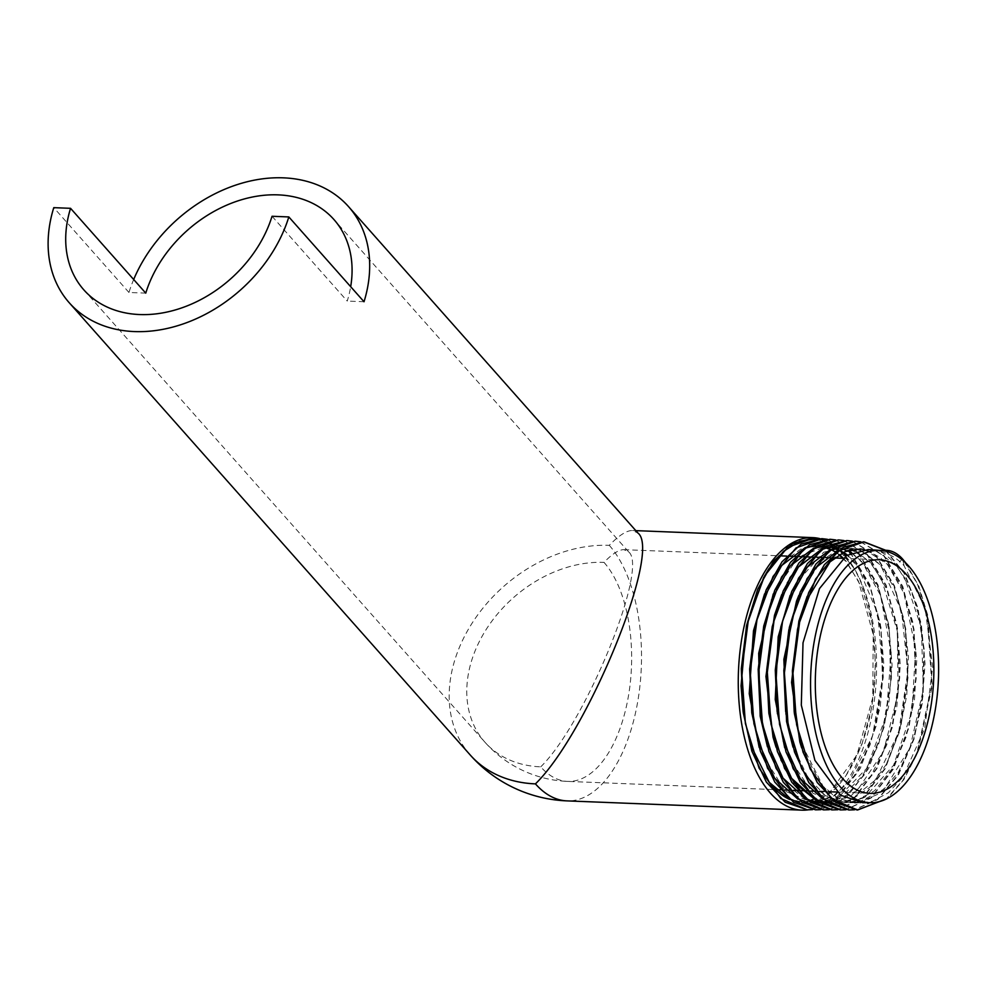 <?xml version="1.0" encoding="UTF-8"?>
<svg xmlns="http://www.w3.org/2000/svg" width="988" height="988" viewBox="0 0 988 988"><rect width="100%" height="100%" fill="white"/><g stroke="black" fill="none" stroke-linecap="round" stroke-linejoin="round"><path stroke-width="0.74" stroke-dasharray="4.94 3.71" d="M272.046 216.273L347.245 301.081A116.893 89.179 -41.6 0 0 350.678 286.693M364.029 301.748L347.245 301.081M145.755 293.127L128.959 292.473A136.369 104.049 138.4 0 1 133.676 279.518M128.959 292.473L53.772 207.653M470.313 755.091A136.369 104.049 138.4 0 1 473.561 620.921A136.369 104.049 138.4 0 1 609.275 545.339C618.982 535.323 626.738 530.383 632.555 530.507L638.001 533.088M862.536 802.688L872.54 801.256L888.397 792.722L902.946 777.062L924.694 728.477L932.697 667.283L925.176 608.287L904.106 565.803C897.796 558.677 889.682 553.811 879.765 551.205L879.332 551.181C884.433 553.416 890.126 558.096 896.4 565.247L911.418 590.342L921.322 624.243L925.04 663.491L922.137 704.036L912.887 741.704L898.191 772.628L879.493 793.574L858.708 802.441M904.106 565.803L902.946 560.381M882.136 550.6A70.778 35.815 92.3 0 0 879.765 551.205M902.674 559.109L902.205 559.097A70.778 35.815 92.3 0 0 886.063 550.291M881.79 550.563A70.778 35.815 92.3 0 0 879.332 551.181M902.822 559.813L902.205 559.097L896.4 565.247M818.916 538.658L837.552 548.068L853.718 567.989C877.986 608.447 882.395 686.45 863.055 740.753C846.296 785.966 824.214 806.307 796.834 801.762L803.701 802.478L829.475 792.771L856.954 755.005L872.75 697.652L873.231 634.568L858.436 581.067L845.913 561.641L842.715 558.208M838.948 554.787L835.91 552.453M826.647 547.587L824.795 546.981M818.348 545.746L800.799 549.093L785.695 560.245L772.233 578.363L764.564 593.887M759.13 747.323L760.711 751.819L785.25 791.166L812.111 802.515L817.076 802.182L833.39 795.933L848.655 782.237L872.503 736.171L883.013 675.15L877.801 613.956L858.313 567.384L847.025 555.194M835.033 548.229L833.217 547.624M830.933 547.031L826.376 546.352L798.255 556.96L773.246 593.973M767.429 746.78L776.778 768.862L789.684 787.238L804.664 798.724L820.509 802.528L837.231 798.526L866.76 768.331L886.273 715.473L891.201 652.747L880.518 595.344L862.536 562.814L851.335 552.848M847.531 550.662L834.292 546.957M823.584 548.118L822.72 548.377M787.263 582.994L781.693 594.665M776.049 747.224L780.878 759.871M815.532 799.835L816.421 800.194M855.917 551.045L871.465 563.456L886.891 589.441L896.882 624.638L900.327 665.282L896.783 706.976L886.619 745.248L870.836 775.951L851.113 795.76L828.92 802.577L856.942 790.943L883.519 751.51L898.104 693.564L897.339 631.147L881.58 579.363L870.848 563.432L855.62 551.143M851.804 549.501L843.135 547.636L823.634 552.218L795.809 583.414L790.091 595.455M784.682 747.718L787.782 756.166L812.951 793.29L837.318 802.602L846.111 801.515M850.038 800.28L875.837 779.705L898.648 732.343L907.898 671.173L901.525 611.041L881.222 566.482L879.172 564.012L859.869 550.032M856.065 548.933L851.52 548.254L836.132 550.884L821.312 560.863L798.835 595.406M792.956 747.101L804.133 772.468L817.323 789.696L832.452 799.947L845.728 802.627L850.248 802.33M854.175 801.601L864.846 797.304L893.609 765.218L911.973 711.446L915.641 649.03L903.897 593.084L887.483 564.617L879.752 557.146L864.08 549.501M860.153 548.92L849.198 549.908L833.884 557.911L819.818 573.114L807.159 596.382M801.713 747.99L821.855 785.608L836.503 797.847L852.434 802.627L855.126 802.651M858.399 802.404L884.322 788.955L909.973 747.941L923.348 689.525L921.359 627.849L904.675 577.844L895.795 565.21L877.48 551.613L868.279 549.526M905.885 563.098L918.828 586.255L927.942 615.907L932.264 685.894L917.42 753.128L903.872 779.569L887.422 798.489M885.693 550.267L904.477 573.139L917.889 607.867L924.336 650.4L923.039 695.885L914.048 739.073L898.388 774.975L877.789 799.502L854.558 809.79M860.82 541.832L884.174 555.849L902.773 586.366L913.986 629.22L916.197 678.435L909.046 727.279L893.424 768.997L871.404 797.81L845.987 809.765M852.459 541.189L875.85 555.231L894.473 585.81L905.724 628.689L907.972 677.978L900.834 726.909L885.211 768.701L863.203 797.637L837.75 809.74M844.036 540.56L867.489 554.614L886.187 585.229L897.487 628.232L899.722 677.669L892.559 726.711L876.899 768.627L854.818 797.637L829.29 809.703M835.687 539.93L859.202 554.021L877.949 584.76L889.237 627.899L891.472 677.459L884.272 726.637L868.538 768.639L846.383 797.649L820.793 809.678M827.475 539.312L850.989 553.539L869.712 584.365L881 627.528L883.247 677.126L876.035 726.341L860.313 768.38L838.17 797.477L812.568 809.654M854.744 802.651L838.269 798.477L823.103 786.3L800.366 741.63M797.575 629.22L805.578 601.927M864.438 549.489L888.089 564.667L902.822 589.058L912.727 621.958L916.74 660.132L914.48 699.825L906.082 737.172L892.349 768.491L874.59 790.733L854.484 801.676M850.594 802.38L846.346 802.639L825.845 796.093L807.776 777.309L793.92 748.151L785.979 713.941M789.35 627.355L797.007 601.556M838.923 550.081L852.138 548.315L856.312 548.92M860.165 549.983L879.777 564.062L894.239 587.774L904.094 619.649L908.417 656.711L906.749 695.515L899.216 732.454L886.483 764.095L869.675 787.448L850.335 800.391M846.395 801.577L837.935 802.589L823.35 799.354M783.237 741.062L777.124 711.409M780.779 627.071L788.51 600.988M830.5 549.476L843.752 547.661L852.113 549.439M829.537 802.577L814.853 799.28M774.802 741.235L768.565 710.99M771.739 628.998L780.001 600.506M822.078 548.834L835.366 547.043L847.865 550.551M851.656 552.7L863.154 562.876L878.616 588.897L888.632 624.181L892.078 664.924L888.545 706.729L878.344 745.088L862.524 775.839L842.764 795.735L820.509 802.54M807.32 799.65L806.369 799.23M766.169 740.691L760.352 713.287M763.255 628.356L771.48 599.988M813.643 548.216L814.557 547.92M826.376 546.352L843.567 552.255M847.358 554.997L854.842 562.258L870.342 588.366L880.382 623.737L883.852 664.566L880.296 706.482L870.07 744.915L854.225 775.765L834.403 795.686L812.729 802.503L798.008 799.23M757.673 740.605L751.473 710.57M754.671 628.146L762.934 599.568M805.22 547.599L806.146 547.29M818.607 545.771L835.181 551.613M836.144 552.255L839.257 554.589M843.036 557.961L846.518 561.678L862.055 587.835L872.132 623.28L875.603 664.22L872.046 706.21L861.808 744.754L845.913 775.666L826.054 795.624L804.318 802.503L789.474 799.131M796.834 801.762A128.662 65.109 -87.7 0 1 790.03 799.588M540.708 766.849C585.365 723.475 649.178 567.433 628.627 551.872L623.959 549.661C618.97 549.563 612.313 553.799 604.001 562.382A116.893 59.157 -87.7 0 1 628.627 694.935A116.893 59.157 -87.7 0 1 567.742 781.409A116.893 59.157 -87.7 0 1 540.708 766.849A116.893 89.179 138.4 0 1 484.898 742.161A116.893 89.179 138.4 0 1 487.664 627.17A116.893 89.179 138.4 0 1 604.001 562.382M750.213 744.322L743.124 711.681M815.866 538.929L833.452 545.253L844.246 554.947L853.718 567.989M904.181 561.48L917.58 584.427L927.102 614.19L931.845 685.129L916.815 753.449L902.995 780.174L886.187 799.094M885.236 550.267L904.008 573.114L917.42 607.805L923.866 650.302L922.582 695.737L913.628 738.9L898.006 774.814L877.443 799.391L854.237 809.752M860.511 541.856L883.815 555.935L902.365 586.477L913.53 629.282L915.74 678.423L908.602 727.193L893.016 768.862L871.058 797.687L845.691 809.728M852.162 541.202L875.492 555.342L894.066 585.921L905.267 628.751L907.515 677.966L900.377 726.822L884.803 768.565L862.845 797.526L837.454 809.703M843.715 540.572L867.131 554.7L885.779 585.328L897.03 628.294L899.253 677.669L892.102 726.649L876.48 768.528L854.435 797.538L828.957 809.666M835.391 539.942L859.412 554.725L878.32 586.86L889.299 631.678L890.694 682.683L882.235 732.528L865.056 773.999L841.554 801.07L815.075 809.839M827.166 539.325L851.125 554.182L869.996 586.23L881.012 630.887L882.506 681.782L874.182 731.589L857.164 773.159L833.835 800.564L807.443 809.851M822.918 539.843L833.452 545.253M845.617 556.108A136.369 69.012 -87.7 0 1 873.763 704.852A136.369 69.012 -87.7 0 1 808.172 809.864M819.879 538.633A136.369 69.012 -87.7 0 1 844.345 554.626M609.275 545.339A136.369 69.012 -87.7 0 1 638.001 699.986A136.369 69.012 -87.7 0 1 566.976 800.885M860.511 548.945L859.893 548.896M854.744 802.664L854.126 802.664M852.138 548.303L851.52 548.254M846.346 802.627L845.728 802.627M843.752 547.673L843.135 547.624M837.935 802.602L837.318 802.602M812.729 802.515L812.111 802.515M804.318 802.491L803.701 802.491M83.832 289.855L484.898 742.161A116.893 116.893 0 0 0 567.742 781.409L775.802 789.634M780.397 789.807L784.596 789.98M789.079 790.153L793.376 790.326M801.503 790.647L802.133 790.672M806.517 790.845L810.938 791.018M815.199 791.178L819.719 791.363M823.93 791.524L828.5 791.709M836.663 792.03L869.971 793.352M623.959 549.661L778.989 555.787M786.744 556.096L790.61 556.244M798.724 556.565L799.378 556.59M807.505 556.911L808.147 556.936M812.815 557.121L816.903 557.281M821.51 557.467L825.696 557.627M830.229 557.812L834.452 557.973M842.591 558.294L879.197 559.751M743.013 710.903L743.248 712.657M628.627 551.872L333.956 219.558M632.555 530.507L635.827 530.642"/><path stroke-width="1.48" d="M288.829 216.94L272.046 216.273A116.893 89.179 138.4 0 1 186.584 306.107A116.893 89.179 138.4 0 1 83.832 289.855A116.893 89.179 138.4 0 1 70.556 208.32L53.772 207.653A136.369 104.049 -41.6 0 0 69.259 302.773A136.369 104.049 -41.6 0 0 189.128 321.73A136.369 104.049 -41.6 0 0 288.829 216.94L364.029 301.748A136.369 104.049 138.4 0 0 348.542 206.628A136.369 104.049 138.4 0 0 283.42 177.84A136.369 104.049 138.4 0 0 133.676 279.518M350.678 286.693A116.893 89.179 -41.6 0 0 333.956 219.558A116.893 89.179 -41.6 0 0 278.147 194.871A116.893 89.179 -41.6 0 0 145.755 293.127L70.556 208.32M348.542 206.628L638.001 533.088C661.985 551.23 587.539 733.281 535.434 783.879A136.369 104.049 138.4 0 1 470.313 755.091L69.259 302.773M902.946 560.381L902.674 559.109A70.778 35.815 92.3 0 0 886.298 550.291A70.778 35.815 92.3 0 0 882.136 550.6M886.063 550.291A70.778 35.815 92.3 0 0 885.841 550.279A70.778 35.815 92.3 0 0 881.79 550.563M842.715 558.208L838.948 554.787M835.91 552.453L834.885 551.761M834.601 551.563L830.994 549.476M830.71 549.328L826.647 547.587M824.795 546.981L822.424 546.376M822.152 546.327L817.99 545.734M764.564 593.887L753.486 630.789L749.25 693.675L759.13 747.323M847.025 555.194L843.246 552.403M842.949 552.218L839.355 550.131M839.071 549.983L835.033 548.229M833.217 547.624L830.933 547.031M773.246 593.973L758.685 653.34L760.167 716.152L767.429 746.78M851.335 552.848L847.531 550.662M834.292 546.957L823.584 548.118M822.72 548.377L796.489 568.532L787.263 582.994M781.693 594.665L774.481 615.314L765.935 676.471L773.048 737.209L776.049 747.224M780.878 759.871L794.29 782.817L815.532 799.835M816.421 800.194L827.549 802.552M828.018 802.565L828.92 802.577M855.62 551.143L851.804 549.501M790.091 595.455L778.198 636.803L775.234 699.43L784.682 747.718M846.111 801.515L850.038 800.28M859.869 550.032L856.065 548.933M798.835 595.406L796.513 601.149L783.867 659.404L786.572 721.512L792.956 747.101M850.248 802.33L854.175 801.601M864.08 549.501L860.153 548.92M807.159 596.382L798.86 621.156L791.561 682.399L799.848 742.025L801.713 747.99M855.126 802.651L858.399 802.404M880.728 550.464L868.279 549.526L846.531 555.503L819.484 588.576L803.022 642.805L801.305 705.086L814.902 760.34L840.677 795.204L862.536 802.688L870.761 802.713A126.242 63.887 92.3 0 0 935.537 708.186A126.242 63.887 92.3 0 0 908.762 566.136A126.242 63.887 92.3 0 0 880.728 550.464A126.242 63.887 92.3 0 0 810.753 674.026A126.242 63.887 92.3 0 0 870.761 802.713M902.674 559.109L905.885 563.098M887.422 798.489L857.584 809.999L831.513 798.786L810.123 768.849L796.624 724.76L792.969 673.236L799.638 622.119L815.545 579.19L838.207 550.995L864.055 541.856L885.693 550.267M854.558 809.79L849.223 809.999L823.078 798.761L801.651 768.763L788.091 724.599L784.41 672.964L791.092 621.711L807.035 578.684L829.735 550.415L855.645 541.214L860.82 541.832M845.987 809.765L840.763 809.938L814.594 798.662L793.117 768.627L779.544 724.377L775.864 672.643L782.558 621.316L798.514 578.19L821.238 549.834L847.198 540.56L852.459 541.189M837.75 809.74L832.279 809.913L806.06 798.576L784.571 768.429L770.998 724.081L767.33 672.272L774.024 620.847L790.005 577.647L812.778 549.242L838.775 539.942L844.036 540.56M829.29 809.703L823.881 809.901L797.6 798.514L776.074 768.306L762.452 723.858L758.772 671.914L765.49 620.365L781.533 577.066L804.368 548.612L830.426 539.3L835.687 539.93M820.793 809.678L815.545 809.851L789.19 798.502L767.565 768.232L753.906 723.648L750.225 671.544L756.981 619.859L773.073 576.449L795.982 547.932L822.14 538.67L827.475 539.312M812.568 809.654L807.184 809.839L780.755 798.489L759.08 768.158L745.397 723.488L741.679 671.272L748.435 619.451L764.564 575.918L787.535 547.34L813.742 538.052L818.916 538.658M858.708 802.441L854.744 802.651M800.366 741.63L794.191 711.693L792.388 670.753L797.575 629.22M805.578 601.927L830.068 561.839L844.987 551.625L860.511 548.945L864.438 549.489M854.484 801.676L850.594 802.38M785.67 711.607L783.83 670.37L788.856 629.652M797.007 601.556L815.631 567.742L838.923 550.081M856.312 548.92L860.165 549.983M850.335 800.391L846.395 801.577M823.35 799.354L800.058 778.371L783.237 741.062M845.691 809.728L840.294 809.925L819.027 802.466L800.317 782.447L786.003 751.868L777.124 711.409L775.284 670.123L780.298 629.368M788.51 600.988L807.171 567.149L830.5 549.476M852.113 549.439L855.917 551.045M814.853 799.28L791.635 778.359L774.802 741.235M837.454 809.703L831.81 809.901L810.481 802.367L791.759 782.237L777.42 751.572L768.862 713.299L766.737 669.728L772.221 626.701L783.2 590.947L798.922 562.999L817.891 545.425L838.306 539.93L843.715 540.572M780.001 600.506L798.699 566.581L822.078 548.834M847.865 550.551L851.656 552.7M821.127 802.552L819.534 802.503M819.052 802.478L807.32 799.65M806.369 799.23L783.027 778.136L766.169 740.691M760.044 710.952L758.179 669.382L763.736 626.046L774.753 590.281L790.511 562.308L809.518 544.796L829.957 539.275L835.391 539.942M771.48 599.988L790.215 565.988L813.643 548.216M814.557 547.92L825.857 546.327M826.326 546.352L826.993 546.401M843.567 552.255L847.358 554.997M798.008 799.23L774.592 778.112L757.673 740.605M815.545 809.851L793.648 802.318L774.814 782.138L760.402 751.312L751.782 712.891L749.645 669.086L755.153 625.861L766.194 589.873L782.027 561.777L801.12 544.141L821.67 538.658L827.166 539.325M762.934 599.568L781.73 565.457L805.22 547.599M806.146 547.29L818.348 545.746M835.181 551.613L836.144 552.255M839.257 554.589L843.036 557.961M789.474 799.131L769.306 782.41L750.213 744.322M790.03 799.588A128.662 65.109 -87.7 0 1 769.306 782.397M906.231 574.312A116.893 59.157 -87.7 0 1 930.844 706.865A116.893 59.157 -87.7 0 1 869.971 793.352A116.893 59.157 -87.7 0 1 815.483 674.211A116.893 59.157 -87.7 0 1 879.197 559.751A116.893 59.157 -87.7 0 1 906.231 574.312M743.124 711.681L741.049 685.845L746.385 626.454L763.539 577.819L768.713 569.026L783.521 551.341L799.86 541.128L815.866 538.929M902.822 559.813L904.181 561.48M886.187 799.094L857.127 809.987L835.91 802.552L817.274 782.558L803.009 752.066L794.488 714.015L792.586 670.766L797.822 628.059L808.74 592.467L824.387 564.679L843.27 547.241L863.586 541.832L885.236 550.267M854.237 809.752L848.754 809.975L827.499 802.515L808.826 782.558L794.525 752.029L785.979 713.941L784.04 670.37L789.35 627.355L800.305 591.812L815.965 564.012L834.86 546.623L855.176 541.189L860.511 541.856M777.433 713.744L775.481 670.123L780.779 627.071L791.734 591.392L807.431 563.531L826.363 546.043L846.741 540.547L852.162 541.202M768.862 713.299L766.947 669.74L772.221 626.701M828.957 809.666L823.412 809.876L802.071 802.33L783.311 782.249L768.948 751.547L760.352 713.287L758.389 669.395L763.736 626.046M751.782 712.891L749.843 669.098L755.153 625.861M807.443 809.851L785.225 802.281L766.342 782.076L751.88 751.201L743.248 712.657L741.296 668.678L746.644 625.243L757.734 589.256L773.579 561.135L792.709 543.511L813.272 538.028L818.57 538.682M818.706 538.707L822.918 539.843M844.345 554.626A136.369 69.012 -87.7 0 1 845.617 556.108M808.172 809.864A136.369 69.012 -87.7 0 1 802.046 810.16A136.369 69.012 -87.7 0 1 738.468 671.173A136.369 69.012 -87.7 0 1 812.803 537.62A136.369 69.012 -87.7 0 1 819.879 538.633M470.313 755.091A136.369 136.369 0 0 0 566.976 800.885A136.369 69.012 -87.7 0 1 535.434 783.879M775.802 789.634L780.397 789.807M784.596 789.98L789.079 790.153M793.376 790.326L797.798 790.499M798.267 790.511L801.503 790.647M802.133 790.672L806.517 790.845M810.938 791.018L815.199 791.178M819.719 791.363L823.93 791.524M828.5 791.709L836.663 792.03M778.989 555.787L786.744 556.096M790.61 556.244L795.414 556.442M795.883 556.454L798.724 556.565M799.378 556.59L807.505 556.911M808.147 556.936L812.815 557.121M816.903 557.281L821.51 557.467M825.696 557.627L830.229 557.812M834.452 557.973L842.591 558.294M746.385 626.454L746.644 625.243M794.191 711.693L794.488 714.015M797.341 630.344L797.822 628.059M566.976 800.885L802.046 810.16M635.827 530.642L812.803 537.62"/></g></svg>
